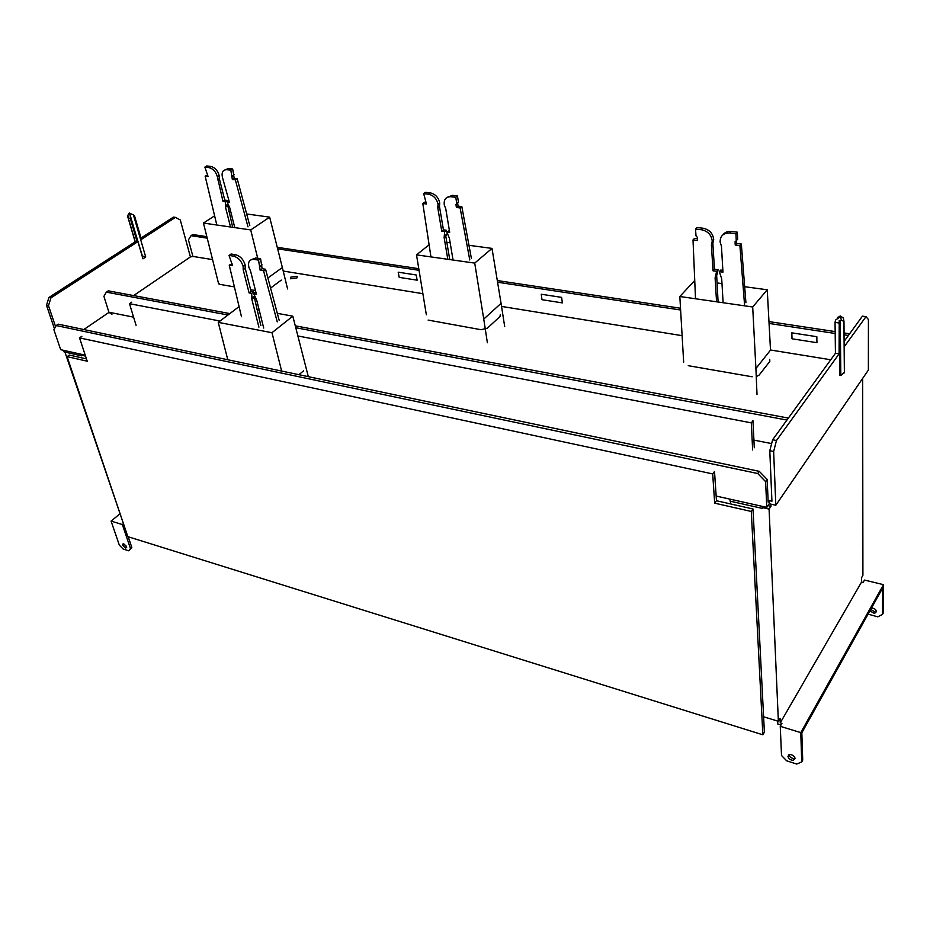 <?xml version="1.0" encoding="UTF-8"?>
<svg xmlns="http://www.w3.org/2000/svg" width="930" height="930" viewBox="0 0 930 930"><rect width="100%" height="100%" fill="white"/><g stroke="black" fill="none" stroke-linecap="round" stroke-linejoin="round"><path stroke-width="1.4" d="M79.538 337.892L712.694 473.916L714.682 503.165L751.277 511.454L762.856 734.805L127.829 536.645L67.076 356.643L87.222 361.2L79.538 337.892L81.863 336.3M69.366 355.062L86.467 358.91L69.366 355.062L67.076 356.643M762.856 734.805L764.39 732.177L753.009 508.977L751.277 511.454M712.694 473.916L714.507 471.522L716.472 500.747L753.009 508.977L764.39 732.177M753.009 508.977L716.472 500.747L714.682 503.165M769.11 500.607L769.25 503.781L766.773 507.362L765.623 481.647L767.169 479.462L768.157 501.979L769.11 500.607L771.923 501.224L769.796 450.725L773.644 451.503L775.818 505.246L868.376 370.059L868.422 319.536L865.981 316.653L844.208 346.785M212.482 259.598L192.929 256.424L190.418 256.924L133.641 295.589M108.961 312.399L83.805 329.534M830.746 359.759L770.493 349.994M682.12 335.672L501.537 306.423M422.883 293.682L283.208 271.048M298.925 374.697L303.564 370.861M428.125 320.083L481.054 329.72L487.39 328.174L500.015 316.491L500.305 314.48L500.015 316.491L487.39 328.174L481.043 329.72L428.125 320.083M688.258 365.688L752.184 376.79L688.258 365.688M756.253 376.638L759.147 375.046L769.819 361.398L769.726 359.305L769.819 361.398L759.147 375.046L756.253 376.638M218.411 283.092L219.806 284.359L234.395 286.893L219.806 284.359L218.411 283.092M250.635 289.707L255.459 290.544L250.635 289.707M270.572 288.079L281.302 280.081L270.572 288.079M766.773 507.362L716.158 496.062M85.234 355.167L60.671 349.68L53.905 329.743L56.184 325.547L757.741 473.521L765.623 481.647M769.25 503.781L775.818 505.246M844.44 372.209L840.825 375.511L839.837 375.348L839.22 320.536L839.092 353.877L776.469 440.518L773.644 451.503M776.469 440.518L772.621 439.762L769.796 450.725M844.161 341.298L862.436 316.142L865.981 316.653M837.546 318.699L837.535 317.397L839.941 316.549M844.44 372.744L843.975 321.338L841.499 320.362L840.115 315.863L839.86 317.06L835.524 320.071L835.047 322.396L838.744 322.943M772.621 439.762L835.442 353.295L835.047 322.396M841.499 320.362L839.22 320.536M840.115 315.863L843.301 317.944L843.975 321.338M835.442 353.295L839.092 353.877M54.452 328.743L46.5 305.273L48.488 305.679L55.579 326.651M128.282 218.062L130.258 218.352L130.595 216.655L129.328 212.97L127.515 215.865L128.607 216.365L128.282 218.062L135.257 241.765L48.941 297.472L46.5 305.273M129.328 212.97L142.371 256.006L145.719 257.006L133.42 214.888L134.49 215.702L141.395 239.394L175.445 217.376L173.492 217.097L141.011 238.057M190.418 256.924L180.292 219.957L175.445 217.376M188.418 239.87L192.929 256.424L188.418 239.87L191.022 235.685L192.743 234.534L206.809 236.662L192.743 234.534L191.022 235.685L207.181 238.138L191.022 235.685L188.418 239.87M277.256 247.31L418.779 268.689L277.256 247.31M497.306 280.558L680.516 308.237L497.306 280.558M768.971 321.594L835.163 331.603L768.971 321.594M844.08 332.952L849.613 333.789L844.08 332.952M848.381 335.474L844.103 334.823L848.381 335.474M835.187 333.475L769.063 323.431L835.187 333.475M680.621 310.004L497.585 282.22L680.621 310.004M419.046 270.305L277.64 248.833L419.046 270.305M792.011 338.799L791.825 332.847L816.819 336.695L816.947 342.693L792.011 338.799M541.981 299.704L541.248 294.229L561.639 297.379L562.336 302.889L541.981 299.704M399.202 277.373L398.214 272.199L416.187 274.966L417.151 280.186L399.202 277.373M48.488 305.679L50.941 297.856L137.222 242.079L130.258 218.352M145.719 257.006L142.964 258.831L130.595 216.655M48.941 297.472L50.941 297.856M135.257 241.765L137.222 242.079M133.42 214.888L129.875 213.377M127.515 215.865L127.689 216.527M767.169 479.462L759.298 471.347L757.741 473.521M56.184 325.547L58.253 324.163L759.298 471.347M126.643 546.875L123.853 544.015M122.516 545.143L125.724 548.084L126.527 546.41L123.318 543.469L122.516 545.143M123.434 523.637L122.353 524.543L130.479 548.595L128.724 550.793L131.816 547.456L128.201 536.761M130.479 548.595L131.816 547.456M122.353 524.543L111.089 521.091L119.296 545.038L123.132 549.014L128.724 550.793M111.089 521.091L119.656 514.058M83.165 354.702L81.561 355.83L64.042 351.9L63.496 350.319M81.561 355.83L81.026 354.225M85.548 356.109L82.224 355.365M64.949 352.11L122.655 521.323M869.899 610.871L874.467 613.521L876.432 611.661C875.944 609.417 874.363 608.22 871.677 608.081L871.445 608.104M876.432 611.696L875.258 612.08L870.701 609.441M882.477 614.404L883.268 612.951L883.5 584.668L800.777 732.619L801.73 761.914L802.706 760.124L801.834 732.77L882.686 587.969L882.477 614.404L877.734 616.834L868.074 614.137M883.5 584.668L864.493 580.064L863.133 582.436L861.564 582.052L861.552 577.704L862.912 575.333L862.645 378.429M781.014 725.016L777.806 724.04L777.666 721.076M795.15 758.38L794.127 758.589C791.395 758.276 789.663 756.985 788.919 754.707M770.889 504.153L770.982 506.327L769.087 509.07L778.364 721.296L780.061 718.379L780.247 722.889L781.944 723.401L780.258 726.318L781.514 755.486L786.687 760.833L796.778 764.053L801.73 761.914M767.204 506.745L768.157 505.362M800.777 732.619L780.258 726.318M861.564 582.052L780.247 722.889M787.908 756.288C788.535 758.636 790.279 759.996 793.151 760.368L795.162 758.589C794.557 756.23 792.813 754.869 789.942 754.509L787.908 756.288M770.982 506.327L768.18 505.699M763.611 506.664L762.402 508.408L730.108 501.177L729.992 499.154M762.402 508.408L762.309 506.373M769.087 509.07L762.902 507.687M763.611 716.786L778.364 721.296M730.445 501.247L730.608 503.932M723.121 302.738L721.703 278.802L719.32 271.653L722.959 272.141L721.448 246.125L720.122 242.126C720.111 236.022 723.273 232.988 729.632 233.023L735.909 233.756L736.269 240.707L735.06 241.777L735.223 245.032L739.908 245.601L744.523 304.377M695.466 297.635L693.013 239.94L697.547 240.486L697.326 237.278L696.012 235.918L695.535 229.059L701.592 229.768C707.951 231.175 711.508 234.976 712.252 241.184L711.404 244.904L713.019 270.828L716.646 271.304L715.1 277.942L716.565 301.797M729.632 233.023L731.085 231.454L737.339 232.175L735.909 233.756M745.918 302.75L741.338 244.009L736.665 243.451L736.502 240.452M697.43 238.743L694.489 238.394L693.013 239.94M717.007 274.827L718.076 269.712L714.461 269.235L712.857 243.335L713.705 239.615C712.973 233.418 709.427 229.629 703.068 228.222L697.023 227.525L695.535 229.059M718.1 302.018L716.658 275.42M722.854 270.339L720.75 270.06L719.32 271.653M731.085 231.454C727.539 231.163 724.819 232.291 722.936 234.825M736.269 240.707L737.699 239.126L737.339 232.175M736.665 243.451L735.223 245.032M741.338 244.009L739.908 245.601M716.53 276.315L715.1 277.942M716.646 271.304L718.076 269.712M714.461 269.235L713.019 270.828M712.857 243.335L711.404 244.904M713.705 239.615L712.252 241.184M757.008 394.436L755.904 368.513L770.505 350.11L767.25 289.788L744.663 286.707M683.666 362.189L679.83 296.507L694.733 280.465M755.904 368.513L752.696 306.993L679.83 296.507M752.696 306.993L767.25 289.788M721.982 283.604L716.937 282.918M487.378 342.752L483.751 319.071L501.061 303.354L504.699 326.604M426.347 314.782L416.512 254.867L429.102 244.788M483.751 319.071L474.719 263.097L416.512 254.867M474.719 263.097L492.005 248.403L468.964 245.311M501.061 303.354L492.005 248.403M450.155 242.788L446.83 242.346M453.05 260.04L449.411 238.324L446.784 231.884L449.69 232.256L445.749 208.692L444.296 205.088C443.645 199.555 445.807 196.765 450.806 196.718L455.758 197.288L456.77 203.565L455.944 204.554L456.421 207.495L460.141 207.936L469.778 259.981M430.799 255.913L422.825 203.531L426.44 203.949L423.662 193.626L428.486 194.184C433.613 195.358 436.798 198.753 438.03 204.356L437.763 207.739L441.762 231.233L444.656 231.605L444.145 237.65L447.807 259.296M447.249 197.3L452.503 195.381L450.818 196.718L452.503 195.381L457.444 195.939L455.758 197.288M471.417 258.598L461.815 206.576L458.106 206.146L457.63 203.205L458.467 202.217L457.444 195.939M426.161 202.391L424.533 202.194L422.825 203.531M446.958 231.733L446.33 230.233L443.436 229.861L439.46 206.402L439.739 203.019C438.507 197.416 435.333 194.033 430.206 192.859L425.382 192.312L423.662 193.626M449.736 259.563L445.807 236.255L446.76 233.976M449.423 230.628L446.784 231.884M458.467 202.217L456.77 203.565M457.63 203.205L455.944 204.554M458.106 206.146L456.421 207.495M461.815 206.576L460.141 207.936M445.807 236.255L444.145 237.65M446.295 234.581L444.61 235.976M444.656 231.605L446.33 230.233M443.436 229.861L441.762 231.233M439.46 206.402L437.763 207.739M439.739 203.019L438.03 204.356M254.39 293.206L253.727 291.904L251.065 291.439L245.218 268.305L245.148 265.004C243.497 259.482 240.289 256.052 235.523 254.715L231.082 254.018L229.047 255.448L233.477 256.145C238.254 257.482 241.463 260.911 243.125 266.445L243.207 269.758L249.077 292.904L251.739 293.38L251.844 299.262L258.912 327.162M232.082 263.818L229.233 265.108L232.547 265.655L229.047 255.448M279.174 320.327L265.562 269.258L262.144 268.7L260.574 258.668L255.948 257.947L251.507 259.551M255.901 292.287L253.704 293.717L256.378 294.182L250.554 270.967L248.891 267.387C247.764 261.969 249.438 259.307 253.925 259.389L258.552 260.121L260.133 270.165L263.55 270.723L277.233 321.861M260.865 325.663L254.064 296.228L252.111 297.658M241.475 316.712L229.233 265.108M263.725 328.081L256.703 300.123L253.704 293.717M243.125 266.445L245.148 265.004M245.218 268.305L243.207 269.758M249.077 292.904L251.065 291.439M251.739 293.38L253.727 291.904M258.552 260.121L260.574 258.668M260.075 266.317L262.097 264.864M259.412 267.259L261.423 265.806M260.133 270.165L262.144 268.7M263.55 270.723L265.562 269.258M308.109 375.86L292.799 316.165L271.979 332.708L281.651 371.07M277.314 313.34L292.799 316.165M256.808 309.597L259.191 310.027M239.08 306.609L218.248 322.361L271.979 332.708M227.78 359.759L218.248 322.361M234.779 227.618L229.756 207.739L227.036 201.857L229.385 202.17L222.444 177.386C221.387 172.329 222.851 169.76 226.839 169.69L230.826 170.155L232.349 179.467L235.36 179.839L247.996 226.862M216.585 224.072L205.146 176.154L208.076 176.514L204.867 167.109L208.773 167.563C212.982 168.597 215.853 171.666 217.376 176.77L222.956 201.31L225.304 201.624L225.479 207.169L230.524 227.001M225.048 169.806L228.675 168.516L226.839 169.69L228.675 168.516L232.674 168.981L230.826 170.155M249.786 225.653L237.185 178.653L234.186 178.293L232.674 168.981M207.704 175.073L205.146 176.154M227.652 201.45L227.118 200.438L224.781 200.124L219.329 178.7L219.224 175.596C217.701 170.504 214.842 167.435 210.633 166.4L206.727 165.947L204.867 167.109M232.709 227.315L227.501 204.426L225.688 205.623M229.013 200.682L227.036 201.857M234.093 174.701L232.244 175.886M233.523 175.607L231.675 176.793M234.186 178.293L232.349 179.467M237.185 178.653L235.36 179.839M227.292 205.96L225.479 207.169M225.304 201.624L227.118 200.438M224.781 200.124L222.956 201.31M219.329 178.7L217.492 179.874M219.224 175.596L217.376 176.77M218.62 283.836L203.449 223.061L214.621 215.818M257.691 258.215L250.716 229.931L203.449 223.061M267.887 277.977L282.36 267.549L287.591 288.939M250.716 229.931L269.654 217.143L246.659 213.97M282.36 267.549L269.654 217.143M230.78 211.773L228.687 211.482M752.963 420.674L754.288 447.76L752.963 420.674L751.301 422.859L297.867 335.963M220.003 321.036L129.491 303.692L136.082 325.337M131.665 302.204L129.491 303.692M752.649 449.981L751.301 422.859M111.902 314.387L108.915 312.248L103.916 296.333L106.334 292.136L108.264 290.834L229.85 313.584M295.275 325.825L788.373 418.082M786.931 420.058L295.763 327.732M227.99 315.003L106.334 292.136M290.916 277.059L297.379 276.315L296.833 278.024L290.369 278.768L290.916 277.059M716.472 500.747L714.507 471.522M843.905 321.42L844.382 372.837M840.825 375.511L840.243 320.641M128.073 216.283L128.398 217.422M731.131 231.465L729.69 233.035M701.592 229.768L703.068 228.222M428.486 194.184L430.206 192.859M233.477 256.145L235.523 254.715M253.832 297.786L251.844 299.262M256.029 257.959L254.006 259.4M208.773 167.563L210.633 166.4M108.915 312.248L133.595 317.142M753.904 440.088L771.633 443.598M135.141 241.847L127.515 215.911M125.724 548.084L126.654 547.293M875.258 612.08L874.467 613.521M793.151 760.368L794.127 758.589M255.948 257.947L253.925 259.389"/></g></svg>
